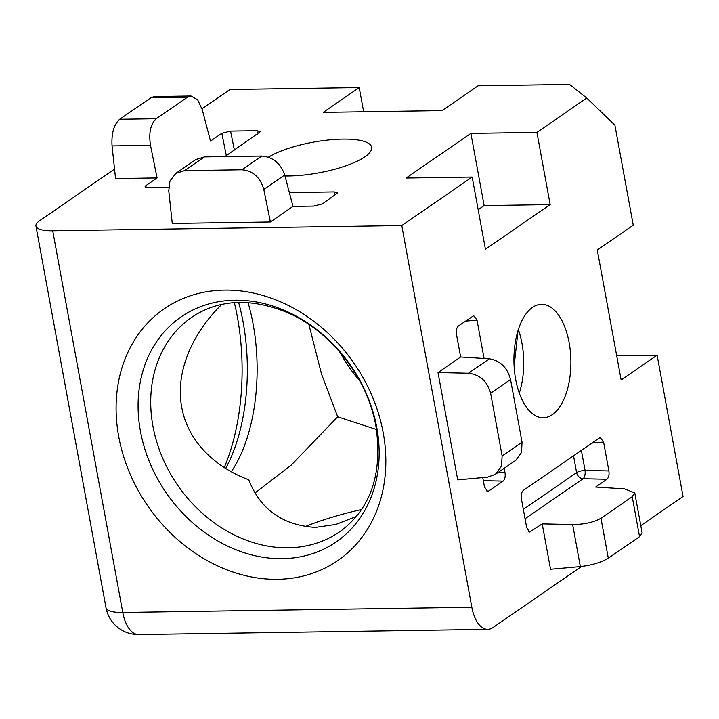 <?xml version="1.0" encoding="UTF-8"?>
<svg xmlns="http://www.w3.org/2000/svg" width="719" height="719" viewBox="0 0 719 719"><rect width="100%" height="100%" fill="white"/><g stroke="black" fill="none" stroke-linecap="round" stroke-linejoin="round"><path stroke-width="1.08" d="M224.256 467.503A153.489 77.032 89.1 0 0 234.349 302.645M383.2 432.721A152.895 125.394 55.4 0 1 277.507 579.298A152.895 125.394 55.4 0 1 118.734 436.676A152.895 125.394 55.4 0 1 224.427 290.108A152.895 125.394 55.4 0 1 383.2 432.721M515.694 379.452A56.72 28.463 89.1 0 0 543.258 417.748A56.72 28.463 89.1 0 0 569.133 342.612A56.72 28.463 89.1 0 0 541.569 304.317A56.72 28.463 89.1 0 0 515.694 379.452M519.307 393.14A56.72 28.463 89.1 0 0 521.967 343.322A56.72 28.463 89.1 0 0 518.354 329.635M518.022 330.704L514.121 366.241M255.371 492.704L291.15 465.184L337.687 416.822L321.528 374.114L309.053 325.141M221.398 304.802C194.31 331.297 174.735 370.204 181.754 407.322C188.027 442.769 217.084 468.15 248.756 479.771C260.314 509.376 282.549 525.256 315.434 527.413L335.944 524.412L356.39 516.44M284.994 175.948A56.72 15.584 -10.4 0 0 289.146 175.957A56.72 15.584 -10.4 0 0 345.596 165.9A56.72 15.584 -10.4 0 0 371.66 147.296A56.72 15.584 -10.4 0 0 342.586 139.118A56.72 15.584 -10.4 0 0 268.493 157.164M337.687 416.822L376.486 429.486M340.159 352.427A121.08 99.303 -124.6 0 0 359.59 380.612M536.922 132.395L470.882 133.383L484.139 205.598L550.17 204.609L536.922 132.395L586.758 98.036L569.583 84.438L478.072 85.804L442.104 110.6L323.235 112.371L359.203 87.583L229.954 89.507L202.021 108.776M640.782 525.652L683.05 496.514L657.112 355.186L621.144 379.983L597.282 249.996L633.259 225.2L614.889 125.133L586.758 98.036M657.112 355.186L616.704 355.788M363.643 111.769L359.203 87.583M289.362 192.584L334.299 191.91L337.66 192.89L322.48 203.872L313.754 206.083L292.984 206.398L270.38 221.982L172.263 223.447L168.758 190.823L169.945 181.008L175.858 173.351L195.91 159.528L204.439 156.904L261.797 156.05C272.968 157.021 280.617 163.321 284.733 174.969L292.984 206.398M35.95 226.063A32.723 8.988 -10.4 0 0 52.721 230.781L122.778 612.471A32.723 8.988 169.6 0 1 106.008 607.753L35.95 226.063A32.723 8.988 -10.4 0 1 39.833 220.571L114.546 169.073M106.008 607.753A32.723 32.723 0 0 0 138.677 634.562A32.723 16.42 89.1 0 1 122.778 612.471L471.835 607.258L401.777 225.559L52.721 230.781M401.777 225.559L472.176 177.036L406.136 178.015L470.882 133.383M168.641 187.461L148.339 187.767L144.995 186.859L145.759 185.727L157.075 177.926L115.561 178.546L112.056 145.921C111.328 133.419 113.872 124.54 119.669 119.282L150.909 97.748L154.315 96.562L190.984 96.013L187.47 97.2L156.23 118.734C150.541 123.992 148.635 132.862 150.496 145.346L157.075 177.926M190.984 96.013L197.698 99.887L202.264 109.665L210.514 141.086L221.82 133.294L230.556 131.092L256.98 130.696L260.341 131.667L224.93 156.598M486.377 490.888L488.704 491.032L503.102 481.11L483.33 480.678M488.704 491.032L487.536 491.383L484.489 486.979L482.764 477.596M484.058 358.466L477.021 320.108L473.722 315.704L458.407 325.977C456.619 327.648 455.972 330.416 456.466 334.281L460.627 356.983L438.024 372.568L457.715 479.861L487.527 477.164L495.373 474.378L501.467 466.245L502.141 455.945L522.057 442.212L510.544 379.488L490.628 393.221L502.141 455.945M497.881 472.653L505.044 472.805L504.217 468.285M505.044 472.805C505.529 476.67 504.882 479.438 503.102 481.11M550.17 204.609L485.433 249.241L472.176 177.036M471.835 607.258A32.723 16.42 89.1 0 0 487.734 629.35A32.723 16.42 89.1 0 0 492.928 627.579L581.59 566.455M608.894 470.945C609.379 474.81 608.732 477.569 606.953 479.249L583.118 478.728A6.543 2.903 91.3 0 0 585.059 470.424L608.894 470.945L603.592 442.041L591.971 443.093M634.769 492.875L642.166 533.174L639.551 536.671L632.208 496.694L634.769 492.875L624.407 488.857L595.638 487.042L606.953 479.249M542.198 523.881L550.529 569.268L580.35 566.581L572.639 524.546L542.198 523.881L529.723 532.024L526.676 527.62L521.374 498.716C520.889 494.852 521.536 492.084 523.315 490.412L599.376 437.979L600.293 437.637L603.592 442.041M484.139 205.598L478.171 209.705M490.628 393.221C487.347 381.304 479.959 374.635 468.455 373.233L438.024 372.568M468.455 373.233L489.396 358.799L460.627 356.983M489.396 358.799C500.271 360.632 507.326 367.526 510.544 379.488M522.057 442.212L521.527 452.413L515.847 460.259L495.373 474.378M572.639 524.546C584.502 524.394 593.939 522.291 600.967 518.228L608.301 558.214L639.551 536.671M608.301 558.214C601.3 562.393 591.989 565.179 580.35 566.581M632.208 496.694L600.967 518.228M284.733 174.969L263.801 189.403L270.38 221.982M263.801 189.403C260.305 177.332 252.998 170.789 241.881 169.774L184.522 170.637L175.858 173.351M195.038 315.156A130.265 106.834 -124.6 0 0 152.958 426.286A130.265 106.834 -124.6 0 0 229.676 532.572A130.265 106.834 -124.6 0 0 342.801 529.499C371.525 506.616 382.571 472.248 375.947 426.385C367.822 378.562 331.252 331.531 288.085 312.909C252.72 298.241 221.704 298.996 195.038 315.156M140.439 431.193A136.646 112.074 55.4 0 1 234.906 300.2A136.646 112.074 55.4 0 1 376.801 427.661A136.646 112.074 55.4 0 1 282.342 558.654A136.646 112.074 55.4 0 1 140.439 431.193M225.667 468.402A137.059 68.781 89.1 0 0 238.636 302.438M248.064 302.627A130.274 65.375 -90.9 0 1 253.097 323.972A130.274 65.375 -90.9 0 1 231.302 471.709M304.676 526.766A130.274 35.797 169.6 0 1 361.549 509.528M523.333 509.358L576.62 472.626A6.543 5.366 -124.6 0 0 583.118 478.728L525.05 518.75M528.564 531.53L530.892 531.674M477.021 320.108L465.391 321.159M581.383 450.382L585.059 470.424A6.543 1.798 169.6 0 0 576.62 472.626L573.528 455.801M241.881 169.774L261.797 156.05M204.439 156.904L184.522 170.637M150.496 145.346L112.056 145.921M145.759 185.727L146.254 187.605M226.332 155.637L221.82 133.294M187.47 97.2L150.909 97.748M119.669 119.282L156.23 118.734M334.686 195.46L334.299 191.91M230.556 131.092L234.385 150.082M257.366 134.237L256.98 130.696M487.734 629.35L138.677 634.562"/></g></svg>
